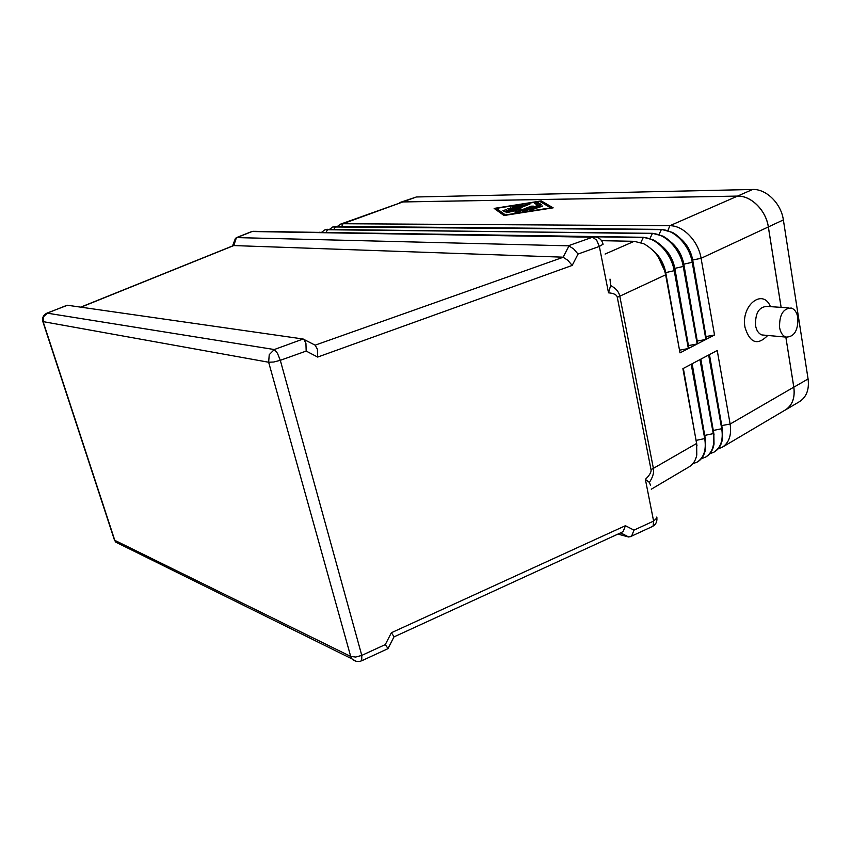 <?xml version="1.0" encoding="UTF-8"?>
<svg xmlns="http://www.w3.org/2000/svg" width="851" height="851" viewBox="0 0 851 851"><rect width="100%" height="100%" fill="white"/><g stroke="black" fill="none" stroke-linecap="round" stroke-linejoin="round"><path stroke-width="1.28" d="M788.866 307.892L767.166 306.424C759.049 306.7 755.167 313.072 755.539 325.561C756.496 330.592 758.635 333.72 761.932 334.943L764.517 335.177M767.719 335.464C757.56 345.814 749.997 343.166 745.029 327.497C740.615 305.509 762.858 287.755 770.453 306.647M797.887 317.753C796.93 312.477 794.738 309.243 791.281 308.051C783.165 308.339 779.261 314.838 779.59 327.55C780.537 332.677 782.665 335.858 785.973 337.102C794.196 337.017 798.174 330.571 797.887 317.753M235.153 239.11L236.855 237.599L568.17 245.822L568.957 245.95L563.139 257.279L567.798 260.257L572.202 265.416L578.031 254.045L599.349 246.439L608.518 292.829L610.646 285.542L609.997 279.085M608.518 292.829C613.837 293.287 616.752 294.754 617.283 297.254L651.036 469.709C651.451 472.028 649.568 475.262 645.377 479.4L649.377 482.389L650.558 485.378M578.031 254.045L573.627 248.886L568.957 245.95M563.139 257.279L315.157 345.166L317.402 349.229L317.668 357.069L572.202 265.416M315.157 345.166L304.498 339.73M645.377 479.4L653.611 521.099L633.974 530.13L625.432 525.705L391.364 632.74L385.301 644.579L361.781 655.398L280.309 360.313L277.469 353.282L274.299 349.538L46.986 313.115L67.484 305.254L303.137 339.006L274.299 349.538L269.235 354.665L268.65 362.239L273.756 362.015L280.309 360.313L306.179 351.069L305.924 343.198L303.722 339.145M385.301 644.579L388.067 648.611M391.364 632.74L394.119 636.835L621.634 532.396M625.432 525.705L623.368 531.024L621.868 532.29M80.973 307.19L233.791 245.567L236.408 237.652M80.696 307.147L233.355 245.631M633.974 530.13L631.91 535.417L630.442 536.651L628.421 536.938L617.932 534.098M617.283 297.254L619.794 296.201C618.911 291.819 615.858 288.266 610.646 285.542M649.377 482.389C652.834 477.198 654.174 472.571 653.419 468.507L619.794 296.201L665.652 274.82L680.002 352.878L688.353 348.548L674.226 270.82C671.354 253.332 656.047 237.323 642.813 237.546L318.178 232.376M233.791 245.567L562.351 257.151M522.631 205.219L507.207 211.229L504.462 211.665L502.909 210.569L506.164 209.729L507.143 210.399L511.483 208.708L507.77 208.686L513.961 207.75L518.27 206.07L512.61 206.804L514.738 205.974L522.631 205.219M518.27 206.07L518.44 206.846M513.961 207.75L514.132 208.527M512.738 209.069L511.568 209.08M511.483 208.708L511.653 209.495M507.143 210.399L507.313 211.186M506.888 211.346L504.026 211.356M540.385 206.07L542.725 206.038L529.982 210.388L540.385 206.07L540.566 206.889M496.293 208.389L505.462 214.931L550.767 207.867L539.874 201.464L496.293 208.389L496.58 209.676L504.579 215.42M551.554 208.091L541.247 202.272M541.279 200.91L553.171 207.846L504.005 215.505L494.144 208.41L541.279 200.91L541.544 202.219M496.505 209.367L495.654 209.495M541.364 204.57L525.344 211.112L522.514 211.548L537.843 205.293L534.566 203.315L537.832 202.474L541.374 204.58M540.417 205.165L538.109 203.783L535.811 204.07M537.843 205.293L538.013 206.112M531.162 206.176L533.449 206.144L517.844 212.282L515.046 212.718L516.791 210.495L506.026 212.761L527.716 204.08L529.971 204.049L512.568 210.857L520.961 208.867L519.355 210.803L531.162 206.176L531.332 206.984M519.355 210.803L519.525 211.622M519.525 210.601L516.94 211.208M512.568 210.857L512.696 211.474M512.674 211.378L512.068 211.622M516.791 210.495L517.078 211.825L516.366 212.686M325.21 229.717L652.483 233.312L663.025 236.153C673.886 242.418 680.821 252.481 683.842 266.342L697.724 343.698L705.894 339.464L692.235 262.427C689.47 245.099 674.205 229.323 660.919 229.632L332.794 226.962L335.677 226.377L661.472 229.387L672.535 232.429C683.14 238.737 689.884 248.652 692.788 262.172L706.436 339.187L714.521 334.996L701.086 258.3C698.373 241.046 683.14 225.387 669.822 225.728L342.974 223.728L340.56 224.132L337.443 226.398M781.112 307.371L768.325 226.951C765.996 210.293 750.976 195.485 737.477 196.134L402.831 201.953L340.56 224.132M692.767 463.784L697.182 462.072C703.905 457.657 706.426 449.881 704.745 438.754L691.203 364.239L682.896 368.632L696.65 443.445L696.778 454.977C695.671 460.465 693.129 464.401 689.172 466.805L651.302 489.197M697.012 445.839L683.342 368.398M701.267 458.785L705.639 457.072C712.393 452.636 714.946 444.882 713.298 433.808L699.979 359.601L691.757 363.951L705.288 438.446L705.458 449.509C704.373 455.189 701.798 459.274 697.714 461.753L697.448 461.912M705.585 440.361L692.14 363.749M709.691 453.838L714 452.126C720.786 447.679 723.371 439.935 721.754 428.904L708.649 355.016L700.522 359.313L713.829 433.499L714.032 444.084C713 449.966 710.372 454.2 706.16 456.764L705.894 456.913M714.053 434.914L700.841 359.143M718.021 448.934L722.286 447.232C729.094 442.765 731.711 435.042 730.126 424.053L717.233 350.484L709.191 354.729L722.286 428.596L722.52 438.701C721.531 444.796 718.861 449.168 714.521 451.817L714.266 451.966M722.435 429.51L709.447 354.59M722.286 447.232L785.313 409.959C792.313 405.406 795.142 397.8 793.792 387.152L785.835 337.092L793.834 387.194C795.174 397.842 792.355 405.448 785.356 410.001L784.197 410.629M601.572 240.673L634.197 241.312L643.75 243.748C655.079 249.949 662.376 260.3 665.652 274.82M664.844 271.267L658.089 256.619M317.923 232.376L643.388 237.291L653.43 239.918C664.535 246.162 671.652 256.374 674.8 270.554L688.906 348.261L697.171 343.985L683.279 266.608C680.46 249.183 665.184 233.302 651.919 233.568L327.348 229.408L324.965 229.802L321.838 232.132M652.547 250.024C659.408 255.704 663.801 263.182 665.716 272.48L679.523 350.314M688.353 348.548L679.981 350.08M673.481 265.235L668.301 254.002M662.227 246.375C668.79 252.002 672.981 259.3 674.811 268.256L688.448 345.708M697.171 343.985L688.831 345.506M681.651 258.438L678.8 252.247M332.794 226.962L329.677 229.259M671.811 242.78C678.077 248.354 682.077 255.46 683.789 264.087L697.267 341.155M705.894 339.464L697.586 340.985M681.321 239.269C687.278 244.78 691.065 251.673 692.682 259.949L705.99 336.656M714.521 334.996L706.245 336.517M399.64 202.655L402.81 201.921L737.498 196.092C750.997 195.443 766.028 210.261 768.357 226.919L781.144 307.371M400.3 202.378L416.373 196.985L752.614 189.486C766.145 188.773 781.122 203.389 783.367 219.92L808.078 378.94C809.375 389.513 806.503 397.087 799.461 401.661L785.356 410.001M236.855 237.599L252.087 231.525L592.583 237.206L596.657 240.163L599.349 246.439L603.136 244.184M236.227 237.716L251.375 231.685L254.609 231.334L593.583 236.897M602.88 243.567C601.763 239.876 599.317 237.663 595.562 236.929L592.583 237.206L568.17 245.822M656.781 517.046L656.951 517.908L653.611 521.099L653.174 525.79L652.217 526.599M119.895 544.193L115.768 542.151L114.789 540.332L43.263 322.103L43.635 316.636L47.645 312.987L67.091 305.243M361.739 660.77L361.781 655.398L355.686 657.046L350.697 656.429L351.835 658.812L355.909 661.206M42.837 321.572L268.65 362.239L350.697 656.429L114.789 540.332L114.204 539.289M620.549 532.896L628.421 536.938M651.036 469.709L696.65 443.445M306.179 351.069L317.668 357.069M522.014 204.825L522.142 205.41M514.738 205.974L514.876 206.612M510.632 207.782L510.834 208.718M506.164 209.729L506.451 211.037M537.832 202.474L538.109 203.783M527.716 204.08L527.875 204.868M737.477 196.134L669.822 225.728L667.961 230.472M402.831 201.953L342.974 223.728L341.772 226.44M696.086 440.392L705.288 438.446M704.734 435.404L713.829 433.499M713.287 430.468L722.286 428.596M721.744 425.574L730.126 424.053L793.792 387.152M768.325 226.951L701.086 258.3L692.363 260.098M692.788 262.172L683.417 264.257M683.842 266.342L674.364 268.469M674.8 270.554L665.205 272.724M634.197 241.312L605.082 254.055M319.402 232.397L319.944 232.11M640.835 242.546L643.388 237.291M326.114 232.206L327.848 229.227M649.973 238.471L652.483 233.312M333.975 229.313L335.677 226.377M659.014 234.451L661.472 229.387M808.078 378.94L793.834 387.194M783.367 219.92L768.357 226.919M416.373 196.985L402.81 201.921M752.614 189.486L737.498 196.092M46.986 313.115C43.241 314.998 41.901 317.976 42.986 322.018L114.481 540.13L115.768 542.151L351.835 658.812C354.835 661.557 358.186 662.195 361.856 660.716L388.099 648.6M388.099 648.409L394.013 636.856M620.634 532.854L628.676 536.981M232.536 245.939L235.472 238.301M630.442 536.651L652.398 526.514C655.674 524.748 657.185 521.961 656.898 518.185M253.279 231.27L251.375 231.685M761.932 334.943L785.973 337.102M697.714 461.753L697.182 462.072"/></g></svg>
